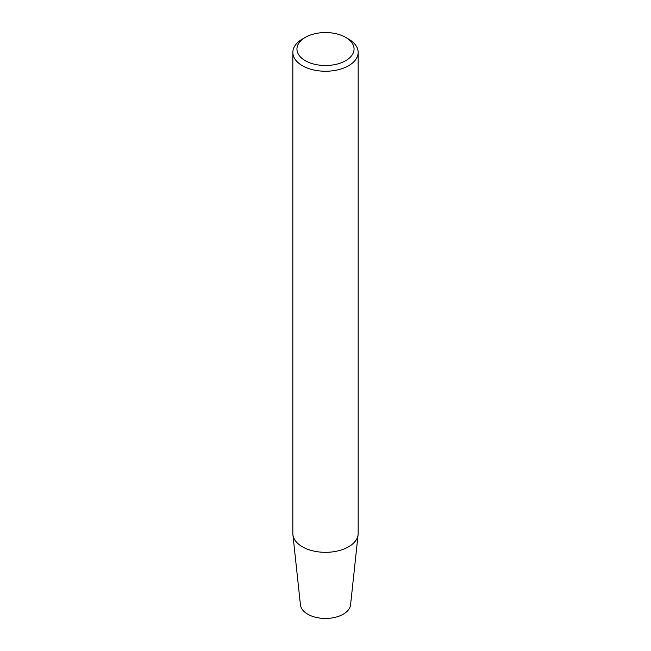<?xml version="1.0" encoding="UTF-8"?>
<svg xmlns="http://www.w3.org/2000/svg" width="651" height="651" viewBox="0 0 651 651"><rect width="100%" height="100%" fill="white"/><g stroke="black" fill="none" stroke-linecap="round" stroke-linejoin="round"><path stroke-width="0.98" d="M292.836 52.389L292.836 533.462A32.664 18.855 0 0 0 292.901 534.634A32.664 18.855 0 0 0 302.406 546.799A32.664 18.855 0 0 0 337.063 551.104A32.664 18.855 0 0 0 358.099 534.634A32.664 18.855 0 0 0 358.164 533.462L358.164 52.389A32.664 18.855 180 0 1 337.999 69.812A32.664 18.855 180 0 1 302.406 65.727A32.664 18.855 180 0 1 292.836 52.389A32.664 18.855 180 0 1 302.406 39.06L305.311 37.376A28.546 16.478 180 0 1 345.689 37.376A28.546 16.478 180 0 1 345.689 60.689A28.546 16.478 180 0 1 305.311 60.689A28.546 16.478 180 0 1 305.311 37.376M345.689 37.376L348.594 39.06A32.664 18.855 180 0 1 358.164 52.389M292.901 534.634L300.436 604.852A25.112 14.501 0 0 0 325.5 618.45A25.112 14.501 0 0 0 350.563 604.852L358.099 534.634"/></g></svg>
